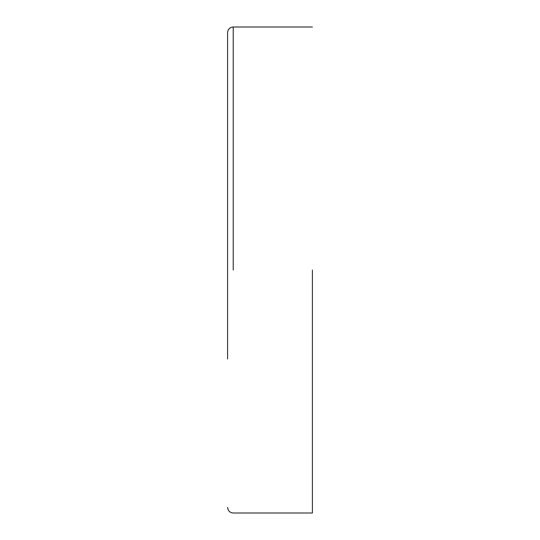 <?xml version="1.0" encoding="UTF-8"?>
<svg xmlns="http://www.w3.org/2000/svg" width="540" height="540" viewBox="0 0 540 540"><rect width="100%" height="100%" fill="white"/><g stroke="black" fill="none" stroke-linecap="round" stroke-linejoin="round"><path stroke-width="0.81" d="M227.59 358.945L227.59 32.63L227.59 358.945M312.41 270L312.41 513L312.41 270M233.219 270L233.219 27C229.804 27.331 227.927 29.207 227.59 32.63C227.927 29.207 229.804 27.331 233.219 27L312.41 27L233.219 27L233.219 270M233.219 513C229.804 512.669 227.927 510.793 227.59 507.37C227.927 510.793 229.804 512.669 233.219 513L312.41 513L233.219 513"/></g></svg>
